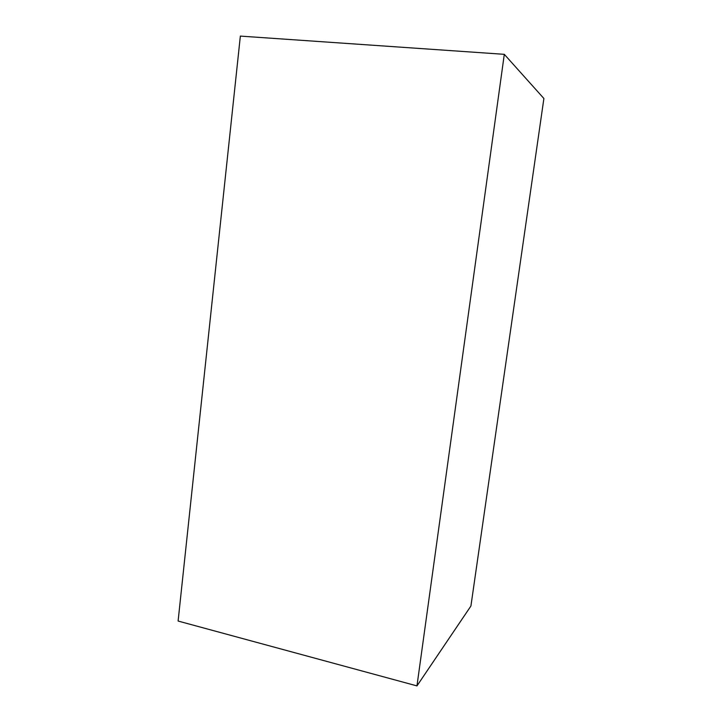 <?xml version="1.0" encoding="UTF-8"?>
<svg xmlns="http://www.w3.org/2000/svg" width="722" height="722" viewBox="0 0 722 722"><rect width="100%" height="100%" fill="white"/><g stroke="black" fill="none" stroke-linecap="round" stroke-linejoin="round"><path stroke-width="1.08" d="M240.354 36.1L178.108 621.046L416.964 685.9L504.299 54.331L240.354 36.1M504.299 54.331L543.892 98.499L470.915 606.029L416.964 685.9"/></g></svg>
